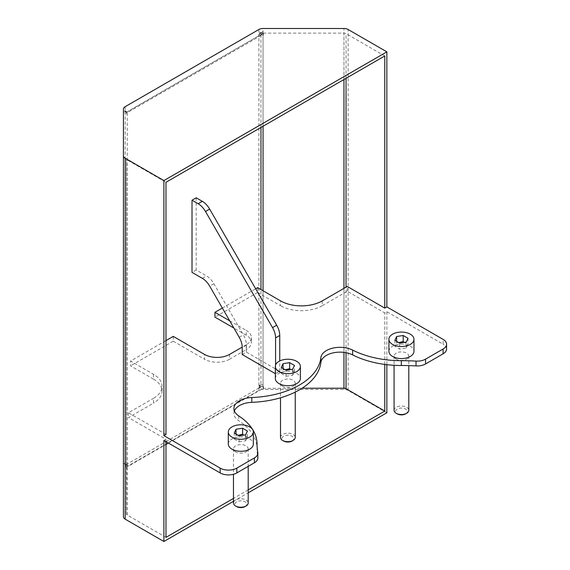 <?xml version="1.0" encoding="UTF-8"?>
<svg xmlns="http://www.w3.org/2000/svg" width="570" height="570" viewBox="0 0 570 570"><rect width="100%" height="100%" fill="white"/><g stroke="black" fill="none" stroke-linecap="round" stroke-linejoin="round"><path stroke-width="0.43" stroke-dasharray="2.85 2.14" d="M245 506.609A5.892 3.406 0 0 0 245 501.8A5.892 3.406 0 0 0 236.664 501.8A5.892 3.406 0 0 0 236.664 506.609M233.465 503.004A7.367 4.254 180 0 1 238.011 499.071A7.367 4.254 180 0 1 246.041 499.997A7.367 4.254 180 0 1 248.199 503.004M235.624 451.875A7.367 4.254 180 0 1 233.465 448.861A7.367 4.254 180 0 1 240.832 444.614A7.367 4.254 180 0 1 248.199 448.861A7.367 4.254 180 0 1 243.654 452.794A7.367 4.254 180 0 1 235.624 451.875M322.257 300.889L322.257 305.705L347.258 291.263L384.764 312.923L386.852 311.719L443.111 344.202L443.111 339.385M446.567 349.011A11.785 6.804 0 0 0 443.111 344.202M234.363 410.977A19.152 11.058 0 0 0 233.907 413.378A19.152 11.058 0 0 0 238.68 420.689A73.672 42.536 180 0 1 257.041 448.782A73.672 42.536 180 0 1 257.041 448.811A144.395 83.37 0 0 0 257.041 448.861A144.395 83.37 0 0 0 257.783 457.282L257.783 452.473M257.839 457.974A11.785 6.804 0 0 0 257.783 457.282M163.889 440.446L165.977 439.242L128.464 417.582L153.472 403.147L153.472 398.337A29.469 17.014 0 0 0 162.101 386.303A29.469 17.014 0 0 0 153.472 374.276L130.551 361.045L165.977 340.589M153.472 374.276L153.472 379.086A29.469 17.014 180 0 1 162.101 391.12A29.469 17.014 180 0 1 153.472 403.147M153.472 379.086L130.551 365.855L130.551 361.045M173.266 336.378L173.266 341.195L130.551 365.855M173.266 341.195L204.523 359.235L204.523 354.426M229.525 354.426L229.525 359.235A17.684 10.21 180 0 1 204.523 359.235M229.525 359.235L246.197 349.617L246.197 344.8A17.684 10.21 0 0 0 251.377 337.583A17.684 10.21 0 0 0 246.197 330.365L246.197 335.174A17.684 10.21 180 0 1 251.377 342.392A17.684 10.21 180 0 1 246.197 349.617M246.197 335.174L233.907 328.078M257.661 287.658L257.661 292.467L214.94 317.134M257.661 292.467L280.583 305.705L280.583 300.889M322.257 305.705A29.469 17.014 180 0 1 280.583 305.705M396.228 359.15A7.367 4.254 180 0 1 394.07 356.143A7.367 4.254 180 0 1 401.437 351.889A7.367 4.254 180 0 1 408.804 356.143A7.367 4.254 180 0 1 404.258 360.069A7.367 4.254 180 0 1 396.228 359.15M282.663 386.303A7.367 4.254 180 0 1 280.504 383.297A7.367 4.254 180 0 1 287.871 379.043A7.367 4.254 180 0 1 295.239 383.297A7.367 4.254 180 0 1 290.693 387.23A7.367 4.254 180 0 1 282.663 386.303M280.504 437.439A7.367 4.254 180 0 1 285.057 433.506A7.367 4.254 180 0 1 293.08 434.426A7.367 4.254 180 0 1 295.239 437.439M292.04 441.045A5.892 3.406 0 0 0 292.04 436.235A5.892 3.406 0 0 0 283.703 436.235A5.892 3.406 0 0 0 283.703 441.045M394.07 410.279A7.367 4.254 180 0 1 398.615 406.346A7.367 4.254 180 0 1 406.645 407.272A7.367 4.254 180 0 1 408.804 410.279M405.605 413.884A5.892 3.406 0 0 0 405.605 409.075A5.892 3.406 0 0 0 397.269 409.075A5.892 3.406 0 0 0 397.269 413.884M386.852 311.719L386.852 364.672M258.88 29.497L258.88 34.307L263.048 31.414L263.048 384.607A5.892 3.406 0 0 0 258.88 385.605A5.957 3.441 0 0 1 263.048 384.607L263.048 389.417L343.952 389.417A5.892 3.406 0 0 1 348.12 390.414L386.852 412.773M233.465 501.329L248.199 492.822M123.434 516.734L123.434 470.022A5.957 3.441 180 0 1 125.165 467.614L125.165 462.804A5.957 3.441 0 0 0 123.434 465.213L123.434 112.019L125.165 111.513L123.434 112.019L123.434 109.105L123.434 112.019M263.048 389.417A5.957 3.441 0 0 0 258.88 390.414L125.165 467.614M125.165 106.697L125.165 462.804A5.892 3.406 0 0 0 123.434 465.213L123.434 470.022L123.434 465.213M258.88 390.414L258.88 34.307L263.048 31.414L263.048 28.5M222.336 308.049L255.681 288.798M229.739 320.86L246.197 330.365M246.197 344.8L242.236 347.087M165.977 434.426L128.464 412.773L153.472 398.337M228.306 444.051A12.526 7.232 180 0 1 236.037 437.368A12.526 7.232 180 0 1 249.689 438.936A12.526 7.232 180 0 1 253.358 444.051M275.346 378.487A12.526 7.232 180 0 1 283.083 371.804A12.526 7.232 180 0 1 296.728 373.371A12.526 7.232 180 0 1 300.397 378.487M388.911 351.327A12.526 7.232 180 0 1 396.642 344.651A12.526 7.232 180 0 1 410.293 346.218A12.526 7.232 180 0 1 413.963 351.327M242.236 354.547L246.404 352.139L279.749 371.391L275.346 373.664M238.203 435.316L236.023 435.259L234.256 439.057L234.256 433.036M236.023 435.259L236.023 434.055M245.649 434.803L245.649 440.817L247.409 437.019L243.604 435.117M247.409 437.019L247.409 431.005M234.256 439.057L239.072 441.836L239.072 435.815M239.072 441.836L245.649 440.817M285.242 369.745L283.062 369.695L281.302 373.485L281.302 367.472M283.062 369.695L283.062 368.491M292.688 369.232L292.688 375.252L294.448 371.455L290.643 369.552M294.448 371.455L294.448 365.441M281.302 373.485L286.112 376.264L286.112 370.251M286.112 376.264L292.688 375.252M398.808 342.591L396.627 342.534L394.86 346.332L399.677 349.111L406.253 348.092L408.013 344.294L404.208 342.392M396.627 341.33L396.627 342.534M408.013 338.281L408.013 344.294M406.253 348.092L406.253 342.078M399.677 343.09L399.677 349.111M394.86 340.311L394.86 346.332M275.581 365.078L275.581 373.792M196.187 197.79L196.187 269.973L206.461 275.901A14.735 8.507 60 0 1 213.828 283.675L243.354 334.825A14.735 8.507 60 0 1 246.404 345.092L246.404 352.139M279.749 371.391L279.749 360.953M196.187 269.973L192.019 272.375M347.258 291.263L347.258 286.454M128.464 412.773L128.464 417.582M124.873 465.255L124.873 463.36L125.5 462.997L125.5 464.892L124.873 465.255L126.647 467.172L126.433 464.899A2.95 1.703 180 0 1 127.245 464.009L165.977 441.65L165.977 439.242M165.977 537.382L127.245 515.024A2.95 1.703 180 0 1 126.383 513.819L126.647 465.277M126.383 465.426L126.383 158.731A2.95 1.703 0 0 0 127.245 159.935L165.977 182.293M168.414 443.054L261.765 389.16L259.215 387.693L259.842 387.329L263.162 388.355L302.143 388.206M125.5 464.892L128.043 466.367L165.977 444.465M248.199 489.908L233.465 498.415M126.383 465.213A2.95 1.703 180 0 1 126.433 464.899L124.873 463.36M126.383 513.819L126.383 158.731M128.043 466.367A2.95 1.703 -120 0 1 127.245 464.009L125.5 462.997M259.215 387.693L259.215 385.797L259.842 385.434L262.506 386.339A2.95 1.703 180 0 1 263.048 386.31L262.506 386.339A2.95 1.703 180 0 0 260.96 386.809A2.95 1.703 -120 0 0 261.765 389.16M259.842 387.329L259.842 385.434M263.162 388.355L263.162 386.46M263.425 386.31L263.425 388.206M259.215 385.797L260.96 386.809L260.96 289.567M126.383 114.135L126.433 113.601A2.95 1.703 0 0 0 126.383 113.915M124.873 110.167L125.5 111.706L124.873 111.677L124.873 110.167L126.74 112.169L262.784 33.459L263.425 33.117L263.425 35.012L263.048 35.012A2.95 1.703 0 0 0 262.506 35.041L262.506 33.594L260.96 35.511L263.162 33.267L126.647 112.09L126.647 113.986M124.873 111.677L126.433 112.155L126.433 113.601M125.92 112.155L127.245 112.71L125.92 112.155M125.5 111.706L126.383 112.24M384.764 55.974L346.04 33.616A2.95 1.703 0 0 0 343.952 33.117L263.425 33.117M259.842 32.248L259.842 33.751L259.215 34.506L259.842 32.248L263.162 33.267L263.162 35.162L262.506 35.041M262.506 33.594L259.842 33.751M260.96 127.452L260.96 35.511L259.215 34.506M384.764 364.415L384.764 312.923M348.12 390.414L348.12 29.497M343.952 389.417L343.952 28.5M202.293 278.31L206.461 275.901M213.828 283.675L209.66 286.083M239.186 337.226L243.354 334.825M246.404 345.092L242.236 347.501M238.68 415.872L238.68 420.689M127.245 515.024L127.245 159.935M260.96 35.511L127.245 112.71L127.245 464.009M263.048 386.31L263.048 290.764M263.048 126.248L263.048 35.012M165.977 441.643L260.96 386.809M346.04 352.709L346.04 287.159M346.04 78.332L346.04 33.616M343.952 352.381L343.952 288.363M343.952 79.536L343.952 33.117M233.465 448.861L233.465 474.283M248.199 448.861L248.199 466.353M280.504 383.297L280.504 397.803M295.239 383.297L295.239 392.11M394.07 356.143L394.07 365.292M408.804 356.143L408.804 365.605M233.907 408.569L233.907 413.378M257.041 448.861L257.041 444.051M251.377 337.583L251.377 342.392M162.101 391.12L162.101 386.303"/><path stroke-width="0.85" d="M235.624 506.01L236.664 506.609A5.892 3.406 0 0 0 245 506.609L246.041 506.01A7.367 4.254 180 0 1 235.624 506.01L235.624 506.01A7.367 4.254 180 0 1 233.465 503.004L233.465 474.283M248.199 466.353L248.199 503.004A7.367 4.254 180 0 1 246.041 506.01M443.111 349.011L443.111 353.82A11.785 6.804 0 0 0 446.567 349.011L446.567 344.202A11.785 6.804 180 0 1 443.111 349.011L425.548 359.15A11.785 6.804 180 0 1 416.022 361.109A144.395 83.37 0 0 0 401.344 360.689L401.344 365.498A73.672 42.536 180 0 1 352.631 354.896A19.152 11.058 0 0 0 332.659 352.98A19.152 11.058 0 0 0 320.86 362.477A74.043 42.75 180 0 1 251.805 402.342A19.152 11.058 0 0 0 234.363 410.977M443.111 353.82L425.548 363.966L425.548 359.15M416.022 361.109L416.022 365.926A11.785 6.804 0 0 0 425.548 363.966M416.022 365.926A144.395 83.37 0 0 0 401.344 365.498M254.384 457.974L254.384 462.783A11.785 6.804 0 0 0 257.839 457.974L257.839 453.157A11.785 6.804 180 0 1 254.384 457.974L236.821 468.113A11.785 6.804 180 0 1 220.148 468.113L163.889 435.63L163.889 180.583L125.165 158.225A5.892 3.406 180 0 1 123.434 155.817L123.434 109.105A5.957 3.441 180 0 1 125.165 106.697L258.88 29.497A5.957 3.441 0 0 1 263.048 28.5L343.952 28.5A5.892 3.406 0 0 1 348.12 29.497L386.852 51.856L386.852 306.902L443.111 339.385A11.785 6.804 180 0 1 446.567 344.202M254.384 462.783L236.821 472.922L236.821 468.113M220.148 468.113L220.148 472.922A11.785 6.804 0 0 0 236.821 472.922M220.148 472.922L163.889 440.446L163.889 541.5L125.165 519.142A5.892 3.406 180 0 1 123.434 516.734L123.434 155.817M233.907 328.078L214.94 317.134L214.94 312.317L222.336 308.049M295.239 392.11L295.239 437.439A7.367 4.254 180 0 1 293.08 440.446A7.367 4.254 180 0 1 282.663 440.446L282.663 440.446A7.367 4.254 180 0 1 280.504 437.439L280.504 397.803M282.663 440.446L283.703 441.045A5.892 3.406 0 0 0 292.04 441.045L293.08 440.446M408.804 365.605L408.804 410.279A7.367 4.254 180 0 1 406.645 413.286A7.367 4.254 180 0 1 396.228 413.286L396.228 413.286A7.367 4.254 180 0 1 394.07 410.279L394.07 365.292M396.228 413.286L397.269 413.884A5.892 3.406 0 0 0 405.605 413.884L406.645 413.286M386.852 364.672L386.852 412.773L248.199 492.822M163.889 541.5L233.465 501.329M386.852 51.856L163.889 180.583M386.852 306.902L384.764 308.106L347.258 286.454L322.257 300.889A29.469 17.014 0 0 1 280.583 300.889L257.661 287.658L255.681 288.798M214.94 312.317L229.739 320.86M242.236 347.087L229.525 354.426A17.684 10.21 0 0 1 204.523 354.426L173.266 336.378L165.977 340.589M384.764 308.106L384.764 55.974L165.977 182.293L165.977 434.426L163.889 435.63M401.344 360.689A73.672 42.536 0 0 1 352.631 350.087A19.152 11.058 180 0 0 332.659 348.163A19.152 11.058 180 0 0 320.86 357.668A74.043 42.75 0 0 1 251.805 397.532A19.152 11.058 180 0 0 233.907 408.569A19.152 11.058 180 0 0 238.68 415.872A73.672 42.536 0 0 1 257.041 443.973A73.672 42.536 0 0 1 257.041 444.001A144.395 83.37 0 0 0 257.041 444.051A144.395 83.37 0 0 0 257.783 452.473A11.785 6.804 180 0 1 257.839 453.157M253.358 432.024L253.358 444.051A12.526 7.232 180 0 1 240.832 451.283A12.526 7.232 180 0 1 228.306 444.051L228.306 432.024A12.526 7.232 0 0 0 240.832 439.249A12.526 7.232 0 0 0 253.358 432.024A12.526 7.232 0 0 0 249.689 426.909A12.526 7.232 0 0 0 236.037 425.341A12.526 7.232 0 0 0 228.306 432.024M300.397 366.453L300.397 378.487A12.526 7.232 180 0 1 287.871 385.719A12.526 7.232 180 0 1 275.346 378.487L275.346 366.453A12.526 7.232 0 0 0 287.871 373.685A12.526 7.232 0 0 0 300.397 366.453A12.526 7.232 0 0 0 296.728 361.344A12.526 7.232 0 0 0 283.083 359.777A12.526 7.232 0 0 0 275.346 366.453M413.963 339.3L413.963 351.327A12.526 7.232 180 0 1 401.437 358.559A12.526 7.232 180 0 1 388.911 351.327L388.911 339.3A12.526 7.232 0 0 0 401.437 346.531A12.526 7.232 0 0 0 413.963 339.3A12.526 7.232 0 0 0 410.293 334.184A12.526 7.232 0 0 0 396.642 332.616A12.526 7.232 0 0 0 388.911 339.3M275.346 373.664L242.236 354.547L242.236 347.501A14.735 8.507 -120 0 0 239.186 337.226L209.66 286.083A14.735 8.507 -120 0 0 202.293 278.31L192.019 272.375L192.019 200.191L198.125 203.718A14.735 8.507 60 0 1 205.492 211.491L272.524 327.608A14.735 8.507 60 0 1 275.581 337.875L275.581 365.078M236.023 429.246L242.592 428.227L247.409 431.005L245.649 434.803L239.072 435.815L234.256 433.036L236.023 429.246L236.023 434.055M243.604 435.117L242.592 434.24L238.203 435.316M242.592 434.24L242.592 428.227M283.062 363.674L289.631 362.663L294.448 365.441L292.688 369.232L286.112 370.251L281.302 367.472L283.062 363.674L283.062 368.491M290.643 369.552L289.631 368.676L285.242 369.745M289.631 368.676L289.631 362.663M403.197 335.502L408.013 338.281L406.253 342.078L399.677 343.09L394.86 340.311L396.627 336.521L403.197 335.502L403.197 341.516L398.808 342.591M396.627 336.521L396.627 341.33M404.208 342.392L403.197 341.516M279.749 360.953L279.749 335.466A14.735 8.507 -120 0 0 276.692 325.199L209.66 209.09A14.735 8.507 -120 0 0 202.293 201.31L196.187 197.79L192.019 200.191M233.465 498.415L165.977 537.382L165.977 441.643M302.143 388.206L343.952 388.206A2.95 1.703 180 0 1 346.04 388.704L384.764 411.063L248.199 489.908M165.977 444.465L168.414 443.054M384.764 411.063L384.764 364.415M125.165 519.142L125.165 158.225M275.581 337.875L279.749 335.466M276.692 325.199L272.524 327.608M205.492 211.491L209.66 209.09M202.293 201.31L198.125 203.718M352.631 350.087L352.631 354.896M320.86 357.668L320.86 362.477M251.805 397.532L251.805 402.342M263.048 290.764L263.048 126.248M260.96 289.567L260.96 127.452M346.04 388.704L346.04 352.709M346.04 287.159L346.04 78.332M343.952 388.206L343.952 352.381M343.952 288.363L343.952 79.536"/></g></svg>
